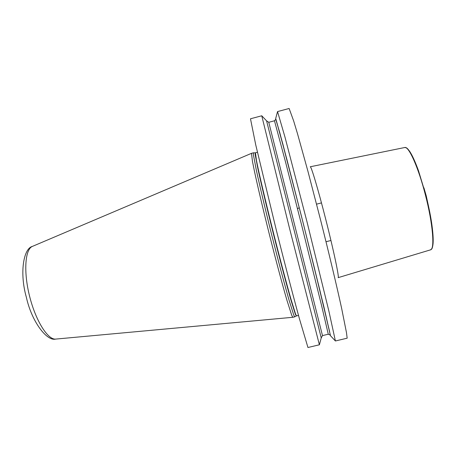 <?xml version="1.0" encoding="UTF-8"?>
<svg xmlns="http://www.w3.org/2000/svg" width="456" height="456" viewBox="0 0 456 456"><rect width="100%" height="100%" fill="white"/><g stroke="black" fill="none" stroke-linecap="round" stroke-linejoin="round"><path stroke-width="0.68" d="M423.903 187.769L426.235 195.829L428.321 205.32M275.709 118.446L277.544 111.583L289.132 108.494L293.658 120.948L297.534 133.83L307.971 171.427L320.437 219.404C328.941 253.12 336.688 285.695 341.607 308.21L346.469 332.612L347.17 338.187L335.405 340.98L330.486 335.719L323.885 306.854L303.394 223.913L282.714 143.566L275.709 118.446L275.772 119.318L274.478 120.783L268.766 122.293L266.589 120.863L321.241 337.924L322.483 335.599L268.766 122.293M319.388 344.787L307.948 347.506L299.324 318.408C293.271 296.292 284.857 264.052 276.416 230.508L255.725 144.826L250.481 118.782L261.755 115.784L289.252 227.27L319.388 344.787L321.241 337.924M277.544 111.583L284.994 137.131L307.236 222.733L328.924 311.266L335.405 340.98M266.589 120.863L261.755 115.784M275.772 119.318L279.722 132.485L301.325 215.734L314.304 267.626L329.523 331.25L330.247 335.092L328.28 334.219L322.483 335.599M330.247 335.092L330.486 335.719M255.149 152.845L253.411 152.823L253.411 154.789L256.3 169.98C259.641 185.461 265.392 209.72 271.839 235.393C278.32 261.054 284.738 285.142 289.127 300.361L293.778 315.107L294.713 316.84L292.815 317.296L291.76 315.375L286.995 300.453C282.56 285.228 276.165 261.339 269.747 235.917C263.357 210.49 257.68 186.418 254.374 170.909L252.459 161.39L251.495 153.336L253.411 152.823M431.632 222.881C432.881 231.625 433.365 238.471 433.092 243.43C432.687 246.816 432.208 248.662 431.655 248.965L430.464 249.865C434.95 249.552 432.915 223.839 425.465 195.185C418.454 167.534 408.661 145.823 404.694 147.522L406.165 147.75C406.798 147.755 408.091 149.152 410.058 151.945C412.646 156.18 415.462 162.444 418.5 170.732L425.875 195.094C428.395 204.972 430.316 214.234 431.632 222.881C433.69 237.257 433.707 245.869 431.684 248.708M418.5 170.732C413.507 157.098 409.442 149.505 406.319 147.961M404.694 147.522L310.234 166.771C311.066 165.602 318.334 189.947 325.943 220.105C333.889 251.404 339.515 278.399 338.141 277.647L430.464 249.865M321.212 337.799L266.617 120.982M328.28 334.219L321.6 305.645L301.467 224.466L285.445 161.669L274.478 120.783M275.737 118.566L286.989 159.839L303.394 223.919L319.69 289.531L330.457 335.599M255.423 152.806L256.454 160.444L258.415 169.837C261.784 185.221 267.535 209.338 273.948 234.857C280.389 260.376 286.744 284.333 291.059 299.484L295.602 314.173L296.491 315.905L295.482 314.583L290.996 300.248C286.676 285.148 280.223 260.86 273.674 234.925C267.159 208.99 261.339 184.537 257.999 169.193L255.16 154.447L255.217 152.845L257.429 152.275M55.934 339.07L55.655 339.093C47.851 339.948 35.745 320.87 29.623 296.383C23.421 271.913 25.046 249.375 32.319 246.434L32.581 246.325M316.555 204.157L321.474 202.903M326.012 241.726L330.942 240.494M298.509 315.415L296.491 315.905M296.229 315.997L294.758 316.8M251.495 153.336L32.319 246.434C23.535 248.503 19.397 272.91 26.351 297.244C31.795 321.993 46.934 341.419 55.655 339.093L292.78 317.296M299.273 207.634L297.512 208.808"/></g></svg>
